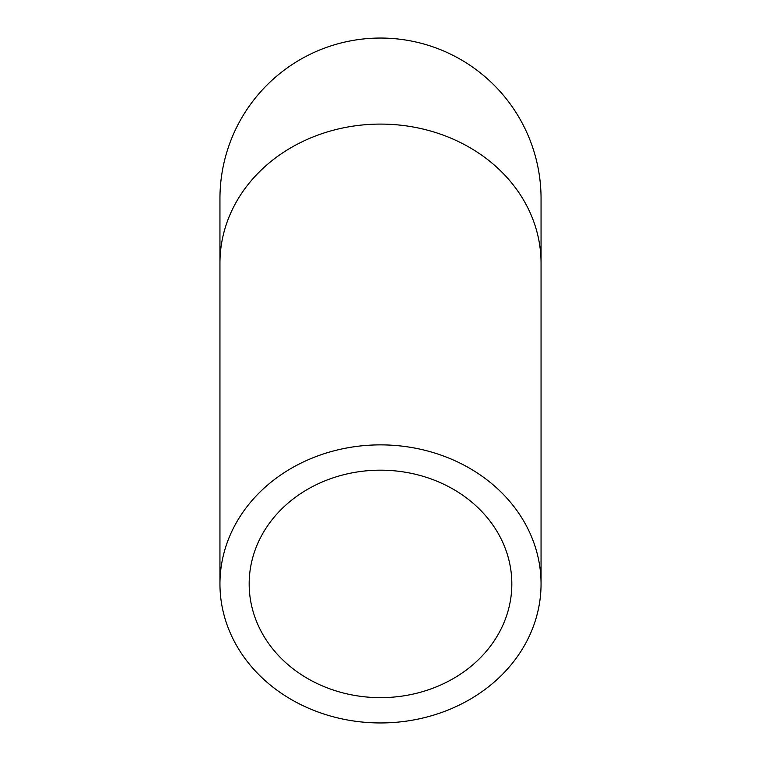 <?xml version="1.0" encoding="UTF-8"?>
<svg xmlns="http://www.w3.org/2000/svg" width="761" height="761" viewBox="0 0 761 761"><rect width="100%" height="100%" fill="white"/><g stroke="black" fill="none" stroke-linecap="round" stroke-linejoin="round"><path stroke-width="1.14" d="M380.5 697.647A131.33 113.731 0 0 1 249.17 583.915A131.33 113.731 0 0 1 380.5 470.174A131.33 113.731 0 0 1 511.83 583.915A131.33 113.731 0 0 1 380.5 697.647M380.5 444.871A160.552 139.035 180 0 0 219.948 583.915A160.552 139.035 180 0 0 380.5 722.95A160.552 139.035 180 0 0 541.052 583.915A160.552 139.035 180 0 0 380.5 444.871M219.948 263.125A160.552 139.035 180 0 1 380.5 124.091A160.552 139.035 180 0 1 541.052 263.125L541.052 198.602A160.552 160.552 0 0 0 380.5 38.05A160.552 160.552 0 0 0 219.948 198.602L219.948 583.915M541.052 263.125L541.052 583.915"/></g></svg>
